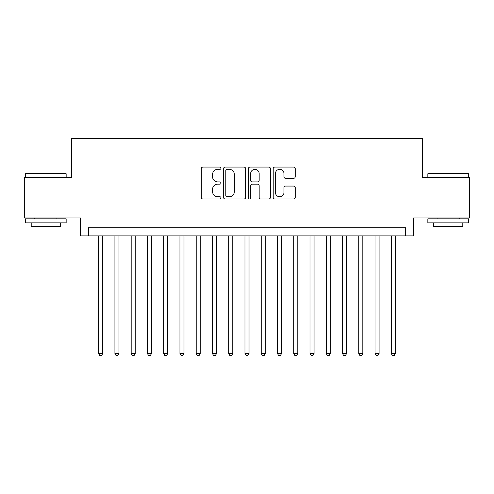 <?xml version="1.0" encoding="UTF-8"?>
<svg xmlns="http://www.w3.org/2000/svg" width="494" height="494" viewBox="0 0 494 494"><rect width="100%" height="100%" fill="white"/><g stroke="black" fill="none" stroke-linecap="round" stroke-linejoin="round"><path stroke-width="0.74" d="M220.991 168.195A1.118 1.118 0 0 0 219.873 167.077L202.923 167.077A1.593 1.593 0 0 0 201.324 168.67L201.324 197.396A1.593 1.593 0 0 0 202.923 198.989L219.873 198.989A1.118 1.118 0 0 0 220.991 197.872A1.118 1.118 0 0 0 219.873 196.754L217.681 196.754A5.107 5.107 0 0 1 212.574 191.647L212.574 189.258A5.107 5.107 0 0 1 217.681 184.151L219.873 184.151A1.118 1.118 0 0 0 220.991 183.033A1.118 1.118 0 0 0 219.873 181.916L217.681 181.916A5.107 5.107 0 0 1 212.574 176.809L212.574 174.419A5.107 5.107 0 0 1 217.681 169.312L219.873 169.312A1.118 1.118 0 0 0 220.991 168.195M293.634 178.328A1.593 1.593 0 0 0 295.227 176.728L295.227 168.67A1.593 1.593 0 0 0 293.634 167.077L274.806 167.077A1.593 1.593 0 0 0 273.207 168.67L273.207 197.396A1.593 1.593 0 0 0 274.806 198.989L293.634 198.989A1.593 1.593 0 0 0 295.227 197.396L295.227 187.658A1.593 1.593 0 0 0 293.634 186.065L285.575 186.065A1.593 1.593 0 0 0 283.976 187.658L283.976 192.487A4.267 4.267 0 0 1 279.709 196.754A4.267 4.267 0 0 1 275.442 192.487L275.442 173.579A4.267 4.267 0 0 1 279.709 169.312A4.267 4.267 0 0 1 283.976 173.579L283.976 176.728A1.593 1.593 0 0 0 285.575 178.328L293.634 178.328M405.494 235.866L413.626 235.866L413.626 217.984L469.3 217.984L469.3 177.346L422.561 177.346L422.561 138.326L71.439 138.326L71.439 177.346L24.7 177.346L24.7 217.984L80.374 217.984L80.374 235.866L405.494 235.866L405.494 227.734L88.506 227.734L88.506 235.866M245.604 168.67A1.593 1.593 0 0 0 244.005 167.077L225.178 167.077A1.593 1.593 0 0 0 223.584 168.67L223.584 197.396A1.593 1.593 0 0 0 225.178 198.989L244.005 198.989A1.593 1.593 0 0 0 245.604 197.396L245.604 168.67M249.995 167.077L268.822 167.077A1.593 1.593 0 0 1 270.416 168.67L270.416 197.396A1.593 1.593 0 0 1 268.822 198.989L260.764 198.989A1.593 1.593 0 0 1 259.165 197.396L259.165 185.744A1.593 1.593 0 0 0 257.572 184.151L252.224 184.151A1.593 1.593 0 0 0 250.631 185.744L250.631 197.872A1.118 1.118 0 0 1 249.513 198.989A1.118 1.118 0 0 1 248.396 197.872L248.396 168.67A1.593 1.593 0 0 1 249.995 167.077M226.937 169.312A1.118 1.118 0 0 0 225.82 170.43L225.82 195.636A1.118 1.118 0 0 0 226.937 196.754L229.247 196.754A5.107 5.107 0 0 0 234.354 191.647L234.354 174.419A5.107 5.107 0 0 0 229.247 169.312L226.937 169.312M259.165 173.66A4.267 4.267 0 0 0 254.898 169.393A4.267 4.267 0 0 0 250.631 173.66L250.631 180.322A1.593 1.593 0 0 0 252.224 181.916L257.572 181.916A1.593 1.593 0 0 0 259.165 180.322L259.165 173.66M98.664 235.866L98.664 353.556L102.727 353.556L102.727 235.866M102.727 353.556L101.511 355.674L99.887 355.674L98.664 353.556M26.003 173.277L65.665 173.277L66.153 173.764L25.515 173.764L26.003 173.277M45.831 222.862L25.515 222.862L25.515 218.799L66.153 218.799L66.153 222.862L45.831 222.862M60.466 222.862L60.466 226.598L31.202 226.598L31.202 222.862M428.335 173.277L467.997 173.277L468.485 173.764L427.847 173.764L428.335 173.277M448.169 222.862L427.847 222.862L427.847 218.799L468.485 218.799L468.485 222.862L448.169 222.862M462.798 222.862L462.798 226.598L433.534 226.598L433.534 222.862M114.923 235.866L114.923 353.556L118.986 353.556L118.986 235.866M118.986 353.556L117.763 355.674L116.139 355.674L114.923 353.556M131.176 235.866L131.176 353.556L135.239 353.556L135.239 235.866M135.239 353.556L134.022 355.674L132.398 355.674L131.176 353.556M147.434 235.866L147.434 353.556L151.497 353.556L151.497 235.866M151.497 353.556L150.275 355.674L148.651 355.674L147.434 353.556M163.687 235.866L163.687 353.556L167.75 353.556L167.75 235.866M167.75 353.556L166.534 355.674L164.91 355.674L163.687 353.556M179.946 235.866L179.946 353.556L184.009 353.556L184.009 235.866M184.009 353.556L182.786 355.674L181.162 355.674L179.946 353.556M196.198 235.866L196.198 353.556L200.261 353.556L200.261 235.866M200.261 353.556L199.045 355.674L197.421 355.674L196.198 353.556M212.457 235.866L212.457 353.556L216.52 353.556L216.52 235.866M216.52 353.556L215.304 355.674L213.674 355.674L212.457 353.556M228.71 235.866L228.71 353.556L232.779 353.556L232.779 235.866M232.779 353.556L231.556 355.674L229.932 355.674L228.71 353.556M244.968 235.866L244.968 353.556L249.032 353.556L249.032 235.866M249.032 353.556L247.815 355.674L246.185 355.674L244.968 353.556M261.221 235.866L261.221 353.556L265.29 353.556L265.29 235.866M265.29 353.556L264.068 355.674L262.444 355.674L261.221 353.556M277.48 235.866L277.48 353.556L281.543 353.556L281.543 235.866M281.543 353.556L280.326 355.674L278.696 355.674L277.48 353.556M293.739 235.866L293.739 353.556L297.802 353.556L297.802 235.866M297.802 353.556L296.579 355.674L294.955 355.674L293.739 353.556M309.991 235.866L309.991 353.556L314.054 353.556L314.054 235.866M314.054 353.556L312.838 355.674L311.214 355.674L309.991 353.556M326.25 235.866L326.25 353.556L330.313 353.556L330.313 235.866M330.313 353.556L329.09 355.674L327.466 355.674L326.25 353.556M342.503 235.866L342.503 353.556L346.566 353.556L346.566 235.866M346.566 353.556L345.349 355.674L343.725 355.674L342.503 353.556M358.761 235.866L358.761 353.556L362.824 353.556L362.824 235.866M362.824 353.556L361.602 355.674L359.978 355.674L358.761 353.556M375.014 235.866L375.014 353.556L379.077 353.556L379.077 235.866M379.077 353.556L377.861 355.674L376.237 355.674L375.014 353.556M391.273 235.866L391.273 353.556L395.336 353.556L395.336 235.866M395.336 353.556L394.113 355.674L392.489 355.674L391.273 353.556M25.515 177.346L25.515 173.764M34.778 218.799L34.778 217.984M56.884 218.799L56.884 217.984M66.153 177.346L66.153 173.764M427.847 177.346L427.847 173.764M437.116 218.799L437.116 217.984M459.222 218.799L459.222 217.984M468.485 177.346L468.485 173.764"/></g></svg>
